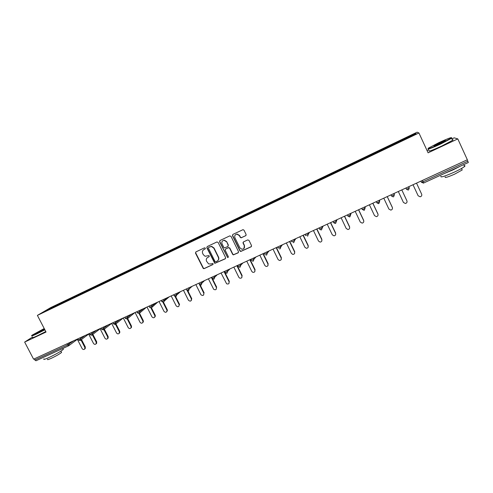 <?xml version="1.0" encoding="UTF-8"?>
<svg xmlns="http://www.w3.org/2000/svg" width="493" height="493" viewBox="0 0 493 493"><rect width="100%" height="100%" fill="white"/><g stroke="black" fill="none" stroke-linecap="round" stroke-linejoin="round"><path stroke-width="0.74" d="M205.371 248.152L204.509 247.831L195.887 251.911L195.493 253.131L203.295 268.556L204.176 268.63L212.81 264.612L213.093 263.761L212.754 263.441L211.109 263.965L208.625 263.928L206.561 261.241C205.914 259.546 206.339 258.246 207.836 257.346L208.958 256.816L209.235 255.966L208.829 255.614L205.082 256.268L203.326 254.708L202.697 253.451C202.05 251.75 202.475 250.444 203.973 249.538L205.094 249.008L205.371 248.152M245.705 235.765L246.124 234.52L244.01 230.194L243.024 229.658L232.881 234.409L232.462 235.654L239.968 250.955L240.707 251.492L251.11 246.82L251.529 245.576L248.99 240.368L247.726 239.912L243.487 241.897L243.067 243.135L244.331 245.711C244.892 247.856 244.09 249.033 241.909 249.242L239.857 247.8L234.914 237.725C234.335 235.833 234.982 234.65 236.862 234.169L239.382 235.617L240.208 237.299L241.108 237.848L246.007 235.537M428.109 152.824L457.794 138.897L467.352 159.763L33.592 359.181L24.65 342.074L46.04 332.042L37.394 315.391L418.933 132.974L428.109 152.824M218.134 242.427L216.895 241.971L207.22 246.549L206.82 247.776L214.794 263.361L225.215 258.85L225.621 257.623L218.134 242.427M219.983 240.51L229.756 235.888L231.007 236.344L238.507 251.633L238.094 252.866L233.337 254.881L232.653 254.357L229.615 248.182L228.37 247.72L225.597 249.02L225.184 250.253L228.345 256.668L227.637 257.568L219.576 241.749L219.983 240.51M37.394 315.391L50.705 307.595L417.109 132.192L418.933 132.974M348.625 166.196L348.298 165.5L356.883 161.39L415.359 133.418L416.234 133.843L400.544 141.349M391.46 145.706L400.55 141.362M391.454 145.694L42.423 312.624L49.146 308.686L60.676 303.164L60.701 303.898M61.089 303.694L60.676 303.164M60.781 303.103L71.849 297.815L71.879 298.548M72.268 298.364L71.849 297.815M71.953 297.754L83.132 292.417L83.175 293.144M83.551 292.965L83.132 292.417M83.237 292.355L94.527 286.963L94.576 287.69M94.939 287.518L94.527 286.963M94.625 286.901L106.032 281.46L106.094 282.187M106.445 282.021L106.032 281.46M106.131 281.398L117.654 275.895L117.722 276.622M118.061 276.462L117.654 275.895M117.747 275.84L129.388 270.281L129.468 271.008M129.795 270.854L129.388 270.281M129.474 270.226L141.238 264.612L141.331 265.333M141.639 265.185L141.238 264.612M141.325 264.556L153.206 258.88L153.311 259.608M153.606 259.46L153.206 258.88M153.286 258.831L165.297 253.094L165.408 253.815M165.691 253.679L165.297 253.094M165.377 253.045L177.511 247.252L177.628 247.973M177.899 247.843L177.511 247.252M177.585 247.203L189.848 241.348L189.978 242.069M190.236 241.946L189.848 241.348M189.916 241.299L202.309 235.383L202.45 236.104M202.691 235.987L202.309 235.383M202.37 235.34L214.899 229.356L215.053 230.077M215.281 229.966L214.899 229.356M214.96 229.313L227.618 223.267L227.784 223.988M227.994 223.884L227.618 223.267M227.674 223.23L240.467 217.117L240.646 217.832M240.843 217.74L240.467 217.117M240.522 217.08L253.451 210.905L253.642 211.62M253.821 211.534L253.451 210.905M253.501 210.868L266.577 204.626L266.775 205.334M266.941 205.261L266.577 204.626M266.621 204.589L279.833 198.278L280.049 198.987M280.197 198.919L279.833 198.278M279.87 198.248L293.236 191.869L293.464 192.578M293.594 192.51L293.236 191.869M293.267 191.839L306.775 185.386L307.016 186.089M307.133 186.04L306.775 185.386M306.806 185.356L320.462 178.836L320.715 179.538M320.814 179.495L320.462 178.836M320.487 178.811L334.297 172.211L334.568 172.92M334.642 172.877L334.297 172.211M334.316 172.193L348.286 165.519L348.563 166.221M356.883 161.39L357.16 162.098M362.756 159.436L362.429 158.74L362.712 159.455M371.106 154.586L371.402 155.283M377.04 152.602L376.714 151.899L377.022 152.614M385.489 147.703L385.803 148.399M342.795 168.144L343.066 168.834M328.874 174.812L329.127 175.502M315.095 181.406L315.341 182.096M301.463 187.925L301.698 188.622M287.98 194.384L288.195 195.08M274.632 200.768L274.841 201.464M261.426 207.091L261.623 207.787M248.361 213.34L248.54 214.042M235.426 219.533L235.599 220.235M222.626 225.658L222.787 226.361M209.956 231.722L210.104 232.425M197.422 237.725L197.557 238.427M185.004 243.665L185.134 244.374M172.716 249.544L172.833 250.253M160.558 255.362L160.663 256.077M148.51 261.13L148.609 261.851M136.592 266.836L136.678 267.557M124.784 272.481L124.858 273.208M113.094 278.077L113.162 278.804M101.521 283.617L101.576 284.344M90.059 289.101L90.108 289.835M78.707 294.537L78.744 295.264M67.467 299.917L67.498 300.644M34.257 358.873L34.843 360.001L67.529 344.989L66.937 343.849M68.564 345.827L36.001 360.765L34.843 360.001M49.146 308.686L49.67 309.16M32.593 336.99L24.65 342.074M457.794 138.897L454.182 137.837L451.921 138.897M467.235 159.812L468.338 162.511L423.586 183.026L421.478 182.305L420.923 181.104M428.781 149.773L427.067 150.581M400.353 141.454L400.026 140.745L400.365 141.448M415.359 133.418L415.014 134.429M205.094 249.008L203.584 249.76M207.356 257.629L209.18 256.631M195.863 251.923L195.721 252.958L203.517 268.365L204.392 268.432L213.056 264.408M207.183 246.568L207.042 247.609L215.003 263.176L225.529 258.597M208.705 247.301L208.422 248.164L214.985 261.438L215.848 261.758L217.031 261.21C218.541 260.304 218.972 259.004 218.331 257.297L213.839 248.201L211.435 246.494L208.712 247.295M217.82 260.655C218.867 259.675 219.108 258.498 218.535 257.118L218.331 257.297M208.915 247.135L211.645 246.327L214.048 248.034L218.535 257.118M225.498 249.076L228.561 247.554L229.8 248.01L232.838 254.178L233.522 254.708L238.421 252.601M219.921 240.541L219.779 241.588L227.384 257.026L228.308 257.321M226.46 241.761L224.142 240.307C222.158 240.683 221.449 241.866 222.035 243.85L223.773 247.381L224.531 247.917L227.784 246.537L228.197 245.298L226.651 241.601L224.34 240.153L222.762 240.757M228.08 246.315L228.197 245.298M226.651 241.601L228.388 245.138M235.611 234.643L237.047 234.015L239.561 235.463L240.387 237.145L241.28 237.688L245.871 235.611M243.961 248.478L244.331 245.711M243.351 241.977L243.24 242.975L244.503 245.545M232.795 234.458L232.653 235.5L240.146 250.783L240.886 251.319L251.448 246.543M77.241 339.11L82.128 348.576C82.953 349.673 83.822 349.802 84.734 348.97L84.808 347.355L85.32 346.949L85.246 348.563L84.716 348.995M85.32 346.949L81.481 339.498M84.808 347.355L80.963 339.893M88.586 333.897L93.479 343.411C94.342 344.539 95.235 344.65 96.147 343.75L96.184 342.179L96.683 341.785L96.64 343.35L96.086 343.831M96.683 341.785L92.85 334.322M96.184 342.179L92.345 334.704M100.036 328.628L104.941 338.198C105.853 339.363 106.765 339.449 107.677 338.463L107.677 336.953L108.152 336.565L108.152 338.069L107.573 338.617M108.152 336.565L104.325 329.09M107.677 336.953L103.345 328.492M111.603 323.309L116.521 332.935C117.488 334.137 118.425 334.192 119.324 333.102L119.281 331.678L119.737 331.296L119.781 332.713L119.17 333.348M119.737 331.296L115.917 323.802M119.281 331.678L114.949 323.186M115.208 324.437L123.287 317.954L128.211 327.617C129.252 328.868 130.214 328.88 131.089 327.66L130.996 326.348L131.44 325.978L131.526 327.284L130.885 328.03M131.44 325.978L127.157 317.554M130.996 326.348L127.219 318.922M135.082 312.519L140.012 322.249C141.158 323.55 142.144 323.513 142.97 322.132L142.834 320.968L143.253 320.604L143.389 321.763L142.717 322.656M143.253 320.604L139.507 313.209M142.834 320.968L139.051 313.511M44.216 328.529L32.1 335.16C30.886 336.127 32.415 335.616 36.692 333.638L44.758 329.577M44.888 329.823L36.692 333.952C32.556 335.869 30.923 336.436 31.799 335.653M44.598 329.262L36.698 332.941L44.37 328.831M44.499 329.077L37.246 332.917M63.092 348.828L63.363 349.358C60.627 351.534 55.832 354.264 48.967 357.536C44.721 359.434 43.057 359.872 43.982 358.836M54.889 352.107L43.335 357.4M61.378 352.045L61.582 352.433C59.616 354.017 56.171 355.989 51.235 358.337C48.172 359.705 46.971 360.007 47.63 359.255M45.781 331.542L37.591 335.671C33.358 337.631 31.743 338.167 32.754 337.292M440.754 143.617L451.341 138.003C452.075 136.943 447.872 138.508 438.733 142.705L428.522 148.073C426.993 149.515 431.067 148.029 440.754 143.617M451.656 137.713L451.625 138.262L440.908 143.913C431.658 148.14 427.363 149.749 428.01 148.732M440.237 143.383C435.646 145.484 433.557 146.261 433.969 145.712L439.226 142.927C444.051 140.721 446.097 139.975 445.376 140.684L440.237 143.383M445.191 140.807L434.444 145.817M464.209 165.703C465.139 165.593 465.256 165.858 464.566 166.48C462.872 167.866 459.34 169.802 453.973 172.297C444.255 176.531 439.929 177.825 440.982 176.186M460.591 166.061L452.894 169.949L444.643 173.376M461.947 169.401L462.212 169.974L454.601 174.165C447.607 177.209 444.483 178.127 445.216 176.932M452.334 139.809C453.221 139.605 453.295 139.772 452.568 140.32L441.864 145.983C432.188 150.39 427.949 151.924 429.156 150.593M146.994 307.04L151.936 316.826C153.212 318.188 154.217 318.077 154.956 316.5L154.784 315.532L155.184 315.175L155.357 316.136L154.666 317.227M155.184 315.175L151.462 307.805M154.784 315.532L150.975 307.996M159.029 301.513L163.984 311.354C165.42 312.772 166.437 312.574 167.041 310.756L166.856 310.042L167.238 309.696L167.423 310.405L166.739 311.736M167.238 309.696L163.516 302.289M166.856 310.042L162.998 302.369M171.182 295.923L176.149 305.82C177.788 307.287 178.805 306.985 179.193 304.908L178.934 306.196M179.409 304.156L175.656 296.669M179.051 304.501L175.101 296.626M183.458 290.278L188.437 300.231C190.323 301.728 191.315 301.309 191.401 298.98L191.746 298.641L191.253 300.594M191.709 298.567L187.888 290.919M191.37 298.9L187.272 290.691M195.863 284.578L200.941 294.752C202.919 296.053 203.874 295.547 203.812 293.243L203.701 294.931M204.133 292.916L200.201 285.016M203.812 293.243L199.394 284.356M208.391 278.816L213.697 289.329C215.663 290.254 216.556 289.656 216.378 287.524L216.273 289.212M216.68 287.209L212.526 278.835M216.378 287.524L211.38 277.442M221.049 272.993L226.601 283.777C228.512 284.393 229.337 283.721 229.079 281.749L228.986 283.426M229.356 281.441L224.42 271.446M229.079 281.749L224.069 271.606M233.836 267.114L238.852 277.306L239.623 278.095C241.459 278.477 242.217 277.75 241.909 275.914L241.829 277.571M242.162 275.618L237.219 265.561M241.909 275.914L236.893 265.715M246.759 261.173L251.787 271.421L252.755 272.309C254.511 272.506 255.214 271.742 254.875 270.022L254.807 271.655M243.172 243.043L242.981 242.587M255.103 269.733L250.148 259.614M254.875 270.022L249.846 259.756M259.817 255.171L264.852 265.481L265.992 266.423C267.674 266.491 268.334 265.702 267.976 264.063L267.927 265.665M268.18 263.786L263.219 253.612M267.976 264.063L262.935 253.741M273.011 249.107L278.058 259.478L279.34 260.458C280.961 260.415 281.583 259.614 281.213 258.042L281.189 259.608M281.398 257.777L276.419 247.541M281.213 258.042L276.166 247.659M286.347 242.975L291.406 253.408L292.805 254.413C294.37 254.296 294.968 253.476 294.586 251.96L294.592 253.47M294.746 251.701L289.767 241.404M294.586 251.96L289.533 241.508M299.824 236.782L304.89 247.276L306.393 248.293C307.922 248.115 308.489 247.283 308.107 245.816L308.143 247.252M308.242 245.563L303.25 235.204M308.107 245.816L303.041 235.303M313.443 230.521L318.515 241.077L320.117 242.106C321.602 241.872 322.157 241.034 321.769 239.598L321.843 240.948M321.88 239.364L316.876 228.937M321.769 239.598L316.697 229.023M327.21 224.192L332.294 234.816L333.971 235.845C335.431 235.574 335.967 234.73 335.579 233.318L335.69 234.551M335.665 233.09L330.649 222.608M335.579 233.318L330.495 222.676M341.125 217.795L346.215 228.487L347.966 229.516C349.401 229.208 349.925 228.358 349.543 226.971L349.679 228.056M349.599 226.755L344.576 216.205M349.543 226.971L344.447 216.267M355.188 211.324L360.291 222.084L362.102 223.119C363.52 222.781 364.037 221.924 363.649 220.556L363.816 221.449M363.68 220.353L358.651 209.735M363.649 220.556L358.547 209.784M369.405 204.792L374.52 215.614L376.393 216.649C377.792 216.285 378.297 215.423 377.915 214.067L378.082 214.732M377.915 213.876L372.874 203.196M377.915 214.067L372.8 203.227M383.782 198.18L388.903 209.075L390.826 210.11C392.218 209.722 392.718 208.853 392.336 207.51L392.465 207.91M392.311 207.331L387.258 196.584M392.336 207.51L387.215 196.602M398.313 191.5L403.44 202.463L405.419 203.492C406.799 203.085 407.298 202.216 406.916 200.885L406.959 200.99M406.861 200.713L401.801 189.897L406.916 200.885M418.101 195.684L413.005 184.746L418.144 195.776L420.172 196.806C421.546 196.38 422.039 195.505 421.657 194.18L416.517 183.131M77.358 339.332L68.644 345.796L67.529 344.989L73.703 340.737M422.402 180.426L423.025 181.769L467.857 161.186M420.757 181.177L421.478 182.305L423.025 181.769L423.586 183.032L468.338 162.511M68.65 343.06L69.174 344.083L68.644 345.796M80.112 337.791L80.642 338.814L79.003 339.72L78.35 339.899L77.808 338.851M80.149 340.515L80.642 338.814L85.024 335.53M91.692 332.467L92.222 333.496L96.455 330.279M103.388 327.087L103.918 328.128L107.998 324.967M115.202 321.658L115.732 322.705L119.657 319.612M127.132 316.173L127.662 317.221L131.428 314.201M139.18 310.633L139.716 311.687L143.315 308.729M151.357 305.038L151.893 306.098L155.326 303.213M163.658 299.38L164.194 300.447L167.46 297.636M176.081 293.668L176.623 294.74L179.711 291.998M188.591 290.79L189.176 288.978L188.634 287.9L189.176 288.978L187.605 289.859L186.755 290.087L186.212 289.009M186.792 290.174L188.56 290.808L189.176 288.978L192.091 286.31M201.236 284.997L201.853 283.161L199.412 284.276L198.87 283.192M201.323 282.064L201.865 283.148L204.595 280.56M214.042 279.124L214.665 277.282L212.206 278.403L211.663 277.312M214.141 276.172L214.683 277.263L217.228 274.755M226.99 273.19L227.612 271.341L225.135 272.469L224.592 271.366M227.094 270.219L227.637 271.316L229.991 268.882M240.066 267.188L240.695 265.333L238.193 266.466L237.651 265.363M240.177 264.199L240.726 265.308L242.889 262.954M252.398 261.198L253.285 261.13L253.92 259.263L251.399 260.403L250.851 259.293M253.408 258.116L253.95 259.232L255.922 256.964M266.602 255.01L265.869 255.097L266.645 255.004L267.286 253.131L264.741 254.277L264.193 253.162M266.775 251.972L267.323 253.094L269.086 250.912M280.11 248.817L279.457 248.922L280.135 248.817L280.794 246.931L278.225 248.084L277.682 246.962M280.289 245.76L280.837 246.888L282.397 244.793M293.76 242.556L293.175 242.667L293.785 242.556L294.45 240.664L291.856 241.829L291.308 240.695M293.945 239.481L294.494 240.615L295.843 238.612M307.589 236.227L308.254 234.329L305.635 235.5L305.087 234.36M307.755 233.134L308.304 234.274L309.438 232.363M321.51 229.83L321.017 229.948L321.528 229.83L322.206 227.926L319.563 229.103L319.014 227.957M321.707 226.718L322.262 227.865L323.174 226.047M335.616 223.366L335.16 223.483L335.641 223.366L336.318 221.449L333.644 222.639L333.095 221.48M335.819 220.229L336.368 221.388L337.058 219.662M350.085 213.672L350.64 214.831L349.901 216.815L350.578 214.905L347.879 216.1L347.331 214.936M350.012 213.703L350.578 214.905L351.096 213.21M362.287 209.513L364.29 210.215L365.005 208.28L362.275 209.488L361.72 208.323M364.506 207.042L365.06 208.212L365.282 206.684M379.092 200.337L379.647 201.514L378.482 203.646L378.877 203.535L379.592 201.588L376.831 202.808L376.276 201.631M379.018 200.374L379.592 201.588L379.628 200.09M393.839 193.558L394.394 194.741L393.617 196.769L394.338 194.821L391.547 196.048L390.992 194.864M393.765 193.589L394.338 194.821L394.135 193.422M408.752 186.699L409.313 187.888L408.518 189.941L409.252 187.975L406.429 189.213L405.875 188.024M408.679 186.736L409.252 187.975L408.796 186.681M91.716 335.209L92.154 334.852L92.222 333.496L89.917 334.581L89.375 333.533M103.407 329.848L103.887 329.429L103.918 328.128L101.601 329.213L101.059 328.159M115.165 324.462L115.738 323.938L115.732 322.705L113.402 323.79L112.86 322.736M127.132 318.971L127.718 318.361L127.662 317.221L125.321 318.318L124.778 317.258M139.174 313.449L139.821 312.691L139.716 311.687L137.356 312.784L136.82 311.718M151.339 307.866L152.035 306.917L151.893 306.098L149.521 307.194L148.978 306.128M163.627 302.234L164.348 301.013L164.194 300.447L161.803 301.556L161.266 300.483M176.044 296.539L176.623 294.74L174.214 295.849L173.678 294.777M201.261 284.972L201.865 283.148L201.31 282.07M214.073 279.1L214.683 277.263L214.122 276.179M227.014 273.165L227.637 271.316L227.063 270.232M240.091 267.169L240.726 265.308L240.146 264.217M253.31 261.111L253.95 259.232L253.365 258.135M266.664 254.986L267.323 253.094L266.731 251.991M280.166 248.792L280.837 246.888L280.234 245.785M293.81 242.538L294.494 240.615L293.89 239.506M307.607 236.209L308.304 234.274L307.694 233.164M321.017 229.948L319.581 229.14M321.547 229.818L322.262 227.865L321.646 226.749M335.16 223.483L333.662 222.67M335.647 223.354L336.368 221.388L335.751 220.26M349.445 216.945L349.888 216.828L347.892 216.125M364.309 210.209L365.06 208.212L364.432 207.072M378.482 203.646L376.837 202.82M393.235 196.886L391.547 196.048M408.155 190.051L406.429 189.213M36.001 360.765L68.613 345.809M78.387 339.967L80.069 340.558M88.678 334.075L80.1 340.546M89.954 334.648L91.643 335.252M100.11 328.763L91.673 335.234M101.638 329.287L103.333 329.891M111.646 323.39L103.364 329.879M113.439 323.864L115.134 324.48M125.358 318.392L127.089 318.996L134.774 312.661M137.399 312.858L139.106 313.486M146.255 307.385L139.137 313.474M149.558 307.275L151.302 307.891L157.723 302.11M161.846 301.63L163.596 302.258L164.348 301.013L169.148 296.86M174.257 295.929L176.013 296.564L176.722 294.993L180.493 291.64M199.622 284.59L201.212 285.003M212.643 278.933L214.024 279.13M213.765 277.83L214.566 277.035M225.788 273.134L226.965 273.196M239.043 267.212L240.048 267.2M321.947 228.105L322.169 227.667M335.856 221.751L336.171 220.963M363.883 210.332L364.302 210.221M423.24 183.137L423.586 183.032M84.734 348.97L85.246 348.563M96.147 343.75L96.64 343.35M107.677 338.463L108.152 338.069M119.324 333.102L119.781 332.713M131.089 327.66L131.526 327.284M142.97 322.132L143.389 321.763M63.363 349.358L62.888 348.44M60.904 351.133L61.582 352.433M451.341 138.003L451.761 138.157M434.339 145.848L433.969 145.712M464.566 166.48L463.722 164.631M461.528 168.483L462.212 169.974M452.568 140.32L451.625 138.262M154.956 316.5L155.357 316.136M167.041 310.756L167.423 310.405M179.193 304.908L179.557 304.569M191.401 298.98L191.746 298.641"/></g></svg>
